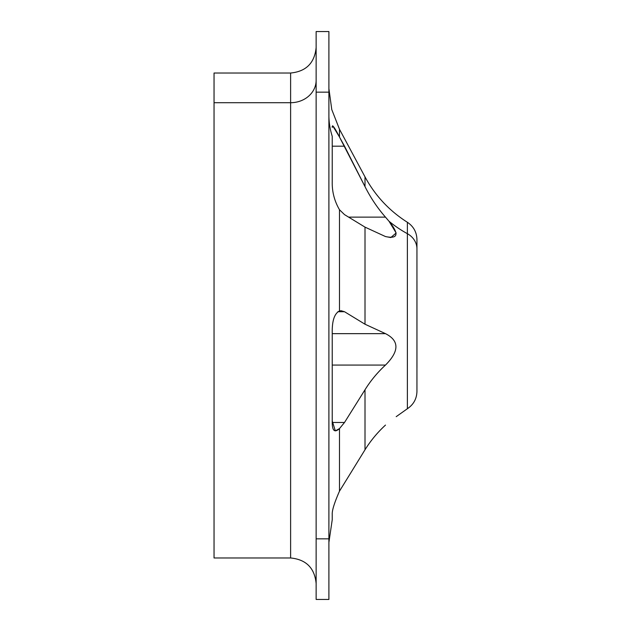 <?xml version="1.0" encoding="UTF-8"?>
<svg xmlns="http://www.w3.org/2000/svg" width="631" height="631" viewBox="0 0 631 631"><rect width="100%" height="100%" fill="white"/><g stroke="black" fill="none" stroke-linecap="round" stroke-linejoin="round"><path stroke-width="0.95" d="M416.941 280.779L416.957 367.628L416.941 280.779M416.957 280.779L416.957 350.221M316.139 583.501C314.624 567.995 306.114 559.484 290.615 557.978L214.043 557.978L214.043 73.022L290.615 73.022L290.615 102.711L214.043 102.711L290.615 102.711L290.615 557.978L290.615 73.022C306.114 71.516 314.624 63.005 316.139 47.499M316.139 80.311A25.524 22.4 0 0 1 290.615 102.711A25.524 22.4 180 0 0 316.139 80.311M214.043 275.936L214.043 528.289M316.139 31.55L316.139 599.45L316.139 31.55L328.901 31.55L316.139 31.55M328.901 31.55L328.901 92.165L316.139 92.165L328.901 92.165L328.901 538.835L316.139 538.835L328.901 538.835L328.901 599.45L316.139 599.45L328.901 599.45L328.901 31.55M407.381 233.691L407.381 222.278L407.381 233.691A121.239 106.394 0 0 1 389.035 221.284L385.486 217.135C377.472 208.009 370.649 197.834 365.01 186.626L365.01 176.885L365.01 186.626C370.649 197.842 377.472 208.009 385.486 217.135L389.035 221.284A121.239 106.394 180 0 0 407.381 233.691A20.421 17.92 0 0 1 416.941 248.866A20.421 17.92 180 0 0 407.381 233.691L407.381 408.722L407.381 233.691M328.901 88.577L331.764 109.549L339.486 129.268L339.486 137.037L365.01 186.626L344.526 146.195L332.237 146.195L344.526 146.195L339.486 137.037L339.486 129.268L365.01 176.885C375.193 195.689 389.319 210.817 407.381 222.278C413.534 226.403 416.72 232.161 416.941 239.567L416.941 391.433C416.72 398.839 413.534 404.597 407.381 408.722L396.197 416.665M385.549 365.018L385.486 365.073C399.384 351.144 399.384 340.669 385.486 333.649L365.01 324.224L365.01 227.128L385.486 236.554C398.145 239.188 399.328 234.093 389.035 221.284L396.158 232.997L390.794 237.556L385.486 236.554L365.01 227.128L365.01 324.224L385.486 333.649C399.384 340.669 399.384 351.144 385.486 365.073C377.472 372.456 370.649 380.682 365.01 389.761C370.649 380.682 377.472 372.456 385.486 365.073L332.237 365.073L385.486 365.073M416.941 382.134L416.941 248.866M385.486 425.081C377.472 432.464 370.649 440.698 365.01 449.769C370.649 440.698 377.472 432.464 385.486 425.081C399.384 413.889 399.384 413.889 385.486 425.081C399.384 413.889 399.384 413.889 385.486 425.081C377.472 432.464 370.649 440.69 365.01 449.769L365.01 389.761L365.01 449.769L339.486 491.163L339.486 428.599L344.526 422.462L365.01 389.761L344.526 422.462L332.261 422.462L344.526 422.462L339.486 428.599L339.486 491.163C334.422 502.71 332.009 510.44 332.237 514.36L332.237 519.692L332.237 514.36C332.009 510.44 334.422 502.71 339.486 491.163L365.01 449.769M348.667 217.135L385.486 217.135L348.667 217.135M339.486 137.037C334.422 127.083 332.009 123.865 332.237 127.383L332.663 125.774L339.021 136.233M332.237 136.304A89.334 78.394 0 0 1 328.901 116.356A89.334 78.394 180 0 0 332.237 136.304L332.237 181.846L332.237 136.304M332.237 333.649L385.486 333.649L332.237 333.649M337.845 311.73L344.526 311.73L365.01 324.224L344.526 311.73L339.486 310.965L339.486 209.737L344.526 214.635L365.01 227.128L344.526 214.635L339.486 209.737L339.486 310.965C334.422 313.544 332.009 320.856 332.237 332.892L332.237 421.011C332.009 430.626 334.422 433.158 339.486 428.599L335.337 430.886L332.237 421.011L332.237 332.892C332.009 320.856 334.422 313.544 339.486 310.965L341.126 310.728L344.526 311.73L337.845 311.73M332.237 181.846C332.009 191.714 334.422 201.005 339.486 209.737C334.422 201.005 332.009 191.714 332.237 181.846M332.237 519.692L328.901 542.423"/></g></svg>
